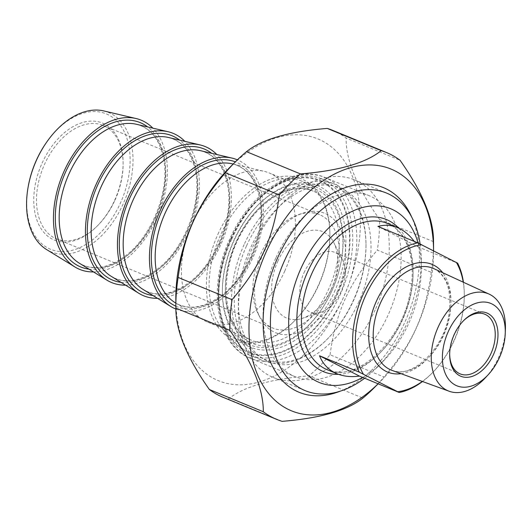 <?xml version="1.0" encoding="UTF-8"?>
<svg xmlns="http://www.w3.org/2000/svg" width="532" height="532" viewBox="0 0 532 532"><rect width="100%" height="100%" fill="white"/><g stroke="black" fill="none" stroke-linecap="round" stroke-linejoin="round"><path stroke-width="0.4" stroke-dasharray="2.66 2" d="M282.133 421.337L228.195 399.093A144.278 92.761 -67.6 0 1 222.735 397.145M373.763 388.18A144.278 92.761 112.4 0 0 383.998 377.015L330.059 354.778A144.278 92.761 -67.6 0 1 308.972 375.845L362.917 398.082M433.533 241.681L379.595 219.443A144.278 92.761 -67.6 0 1 377.328 250.087L431.266 272.324A144.278 92.761 112.4 0 0 433.547 243.184M332.726 130.373A144.278 92.761 -67.6 0 1 346.079 138.007L400.017 160.245M378.126 383.798A130.726 84.043 112.4 0 0 379.402 382.535A130.726 84.043 112.4 0 0 433.573 251.164A130.726 84.043 112.4 0 0 433.567 250.778L433.573 251.164M431.266 272.324C425.474 314.957 412.48 343.738 383.998 377.015M379.595 219.443C357.078 187.616 345.906 160.471 346.079 138.007M330.059 354.778C335.852 312.144 348.846 283.363 377.328 250.087M228.195 399.093C243.776 386.664 270.702 378.917 308.972 375.845M229.99 167.228A130.726 84.043 -67.6 0 1 344.29 160.983A130.726 84.043 -67.6 0 1 332.7 318.083A130.726 84.043 -67.6 0 1 214.376 378.851A130.726 84.043 -67.6 0 1 175.826 298.598M334.342 291.962A87.474 56.239 112.4 0 0 331.862 196.062A87.474 56.239 112.4 0 0 258.612 204.454A87.474 56.239 112.4 0 0 222.363 292.361A87.474 56.239 112.4 0 0 265.368 350.056A87.474 56.239 112.4 0 0 334.342 291.962M276.002 257.621A97.768 62.856 -67.6 0 1 303.599 216.95A97.768 62.856 -67.6 0 1 369.394 195.803A97.768 62.856 -67.6 0 1 388.247 314.758A97.768 62.856 -67.6 0 1 294.854 376.576A97.768 62.856 -67.6 0 1 263.087 315.203A97.768 62.856 -67.6 0 1 276.002 257.621M331.855 290.831A85.532 54.989 -67.6 0 1 250.153 344.909A85.532 54.989 -67.6 0 1 222.363 291.217A85.532 54.989 -67.6 0 1 257.801 205.259A85.532 54.989 -67.6 0 1 315.363 186.759A85.532 54.989 -67.6 0 1 331.855 290.831M318.602 285.365A85.532 54.989 112.4 0 0 329.9 234.984A85.532 54.989 112.4 0 0 302.103 181.292A85.532 54.989 112.4 0 0 220.401 235.377A85.532 54.989 112.4 0 0 236.9 339.443A85.532 54.989 112.4 0 0 294.455 320.942A85.532 54.989 112.4 0 0 318.602 285.365M217.921 234.24A87.474 56.239 -67.6 0 1 286.888 176.145A87.474 56.239 -67.6 0 1 329.893 233.847A87.474 56.239 -67.6 0 1 293.651 321.747A87.474 56.239 -67.6 0 1 220.401 330.139A87.474 56.239 -67.6 0 1 217.921 234.24M339.981 391.253A110.683 71.162 112.4 0 0 404.799 322.299A110.683 71.162 112.4 0 0 411.748 217.196M414.295 241.428L417.873 246.768L377.919 226.426M417.873 246.768L457.64 263.167M422.521 381.517A79.082 50.839 112.4 0 0 431.532 373.67A79.082 50.839 112.4 0 0 464.303 294.196A79.082 50.839 112.4 0 0 463.439 282.273M449.673 354.192A32.279 20.755 -67.6 0 1 449.666 353.627A32.279 20.755 -67.6 0 1 453.929 334.621A32.279 20.755 -67.6 0 1 463.039 321.195A32.279 20.755 -67.6 0 1 463.439 320.796M303.985 272.796A32.279 20.755 -67.6 0 1 334.814 252.387A32.279 20.755 -67.6 0 1 342.575 259.955A32.279 20.755 -67.6 0 1 341.697 290.133A32.279 20.755 -67.6 0 1 321.049 312.164A32.279 20.755 -67.6 0 1 310.209 312.065A32.279 20.755 -67.6 0 1 303.985 272.796M463.226 282.173A77.14 49.596 -67.6 0 1 464.303 295.333A77.14 49.596 -67.6 0 1 432.343 372.859A77.14 49.596 -67.6 0 1 422.295 381.437M485.39 377.773A52.535 33.775 112.4 0 0 498.504 357.704A52.535 33.775 112.4 0 0 505.4 329.235M418.046 242.998A93.925 60.389 -67.6 0 1 421.304 267.736A93.925 60.389 -67.6 0 1 408.895 323.057A93.925 60.389 -67.6 0 1 382.382 362.132A93.925 60.389 -67.6 0 1 362.618 377.401M364.659 378.245A106.839 68.688 112.4 0 0 377.008 367.506A106.839 68.688 112.4 0 0 407.166 323.064A106.839 68.688 112.4 0 0 421.278 260.135A106.839 68.688 112.4 0 0 420.107 243.975M375.166 309.87A106.839 68.688 -67.6 0 1 273.115 377.421A106.839 68.688 -67.6 0 1 238.403 310.356A106.839 68.688 -67.6 0 1 252.514 247.433A106.839 68.688 -67.6 0 1 282.672 202.991A106.839 68.688 -67.6 0 1 354.565 179.876A106.839 68.688 -67.6 0 1 375.166 309.87M358.615 302.329A93.925 60.389 112.4 0 0 355.955 199.354A93.925 60.389 112.4 0 0 277.298 208.364A93.925 60.389 112.4 0 0 238.376 302.755A93.925 60.389 112.4 0 0 284.553 364.713A93.925 60.389 112.4 0 0 358.615 302.329M277.83 261.205A46.803 30.091 -67.6 0 1 333.783 242.592A46.803 30.091 -67.6 0 1 332.52 286.349A46.803 30.091 -67.6 0 1 302.575 318.289A46.803 30.091 -67.6 0 1 274.831 305.508A46.803 30.091 -67.6 0 1 277.83 261.205M115.005 200.072A61.326 39.428 112.4 0 0 123.105 163.949A61.326 39.428 112.4 0 0 103.175 125.452A61.326 39.428 112.4 0 0 44.595 164.228A61.326 39.428 112.4 0 0 56.425 238.848A61.326 39.428 112.4 0 0 97.689 225.581A61.326 39.428 112.4 0 0 115.005 200.072M42.114 163.098A63.261 40.671 -67.6 0 1 91.996 121.077A63.261 40.671 -67.6 0 1 123.098 162.812A63.261 40.671 -67.6 0 1 96.884 226.386A63.261 40.671 -67.6 0 1 43.903 232.457A63.261 40.671 -67.6 0 1 42.114 163.098M28.329 185.947A73.21 47.069 112.4 0 0 81.556 246.828A73.21 47.069 112.4 0 0 126.629 137.509A73.21 47.069 112.4 0 0 45.958 143.181M331.37 289.282A61.326 39.428 112.4 0 0 319.546 214.669A61.326 39.428 112.4 0 0 298.951 214.489A61.326 39.428 112.4 0 0 259.716 256.331A61.326 39.428 112.4 0 0 258.053 313.674A61.326 39.428 112.4 0 0 272.79 328.058A61.326 39.428 112.4 0 0 331.37 289.282M103.753 110.922A75.378 48.465 -67.6 0 1 123.058 204.175A75.378 48.465 -67.6 0 1 46.59 249.561M93.559 271.952A80.691 51.877 112.4 0 0 156.747 218.359A80.691 51.877 112.4 0 0 152.857 128.145M230.841 239.141A95.215 61.22 -67.6 0 1 257.721 199.533A95.215 61.22 -67.6 0 1 321.793 178.938A95.215 61.22 -67.6 0 1 340.154 294.788A95.215 61.22 -67.6 0 1 249.202 354.99A95.215 61.22 -67.6 0 1 218.266 295.22A95.215 61.22 -67.6 0 1 230.841 239.141M230.582 239.141A93.28 59.97 112.4 0 0 218.26 294.083A93.28 59.97 112.4 0 0 293.637 346.498A93.28 59.97 112.4 0 0 347.329 216.278A93.28 59.97 112.4 0 0 256.916 200.338A93.28 59.97 112.4 0 0 230.582 239.141M244.102 244.607A95.215 61.22 112.4 0 0 262.462 360.457A95.215 61.22 112.4 0 0 326.535 339.862A95.215 61.22 112.4 0 0 353.414 300.254A95.215 61.22 112.4 0 0 365.989 244.175A95.215 61.22 112.4 0 0 335.054 184.405A95.215 61.22 112.4 0 0 244.102 244.607M246.582 245.737A93.28 59.97 -67.6 0 1 320.131 183.779A93.28 59.97 -67.6 0 1 365.996 245.312A93.28 59.97 -67.6 0 1 327.34 339.057A93.28 59.97 -67.6 0 1 249.229 348.008A93.28 59.97 -67.6 0 1 246.582 245.737M337.182 291.862A64.552 41.503 112.4 0 0 341.318 230.748A64.552 41.503 112.4 0 0 303.054 213.126A64.552 41.503 112.4 0 0 261.757 257.175A64.552 41.503 112.4 0 0 260.008 317.531A64.552 41.503 112.4 0 0 337.182 291.862M284.74 271.134A80.691 51.877 112.4 0 0 269.179 172.953A80.691 51.877 112.4 0 0 264.072 171.311A80.691 51.877 112.4 0 0 190.456 227.776A80.691 51.877 112.4 0 0 202.878 319.719A80.691 51.877 112.4 0 0 207.66 322.153A80.691 51.877 112.4 0 0 284.74 271.134M125.559 285.145A80.691 51.877 112.4 0 0 188.747 231.553A80.691 51.877 112.4 0 0 184.85 141.339M157.558 298.339A80.691 51.877 112.4 0 0 220.74 244.747A80.691 51.877 112.4 0 0 216.85 154.533M175.886 309.052A80.691 51.877 112.4 0 0 252.74 257.94A80.691 51.877 112.4 0 0 237.398 159.846M230.968 239.34A92.608 59.537 -67.6 0 1 343.685 206.895A92.608 59.537 -67.6 0 1 277.731 352.969A92.608 59.537 -67.6 0 1 230.968 239.34M231.659 239.34A97.768 62.856 112.4 0 0 250.519 358.295A97.768 62.856 112.4 0 0 345.9 291.868A97.768 62.856 112.4 0 0 325.052 177.515A97.768 62.856 112.4 0 0 231.659 239.34M387.409 223.447A79.082 50.839 -67.6 0 1 404.267 315.935A79.082 50.839 -67.6 0 1 327.12 369.667C354.784 383.758 401.494 342.668 410.019 293.152C417.015 260.268 406.588 230.589 387.409 223.447M401.068 373.69A58.254 37.453 112.4 0 0 444.459 332.507A58.254 37.453 112.4 0 0 442.704 272.71M433.879 268.64A55.029 35.378 -67.6 0 1 444.759 332.626A55.029 35.378 -67.6 0 1 391.944 370.358C410.651 379.156 442.73 350.701 448.549 316.5C452.273 291.875 447.379 275.922 433.879 268.64M338.492 374.315A82.307 52.914 112.4 0 0 403.901 315.789A82.307 52.914 112.4 0 0 398.754 228.162M249.887 342.236A83.278 53.539 -67.6 0 1 259.849 207.407A83.278 53.539 -67.6 0 1 342.648 249.555A83.278 53.539 -67.6 0 1 249.887 342.236M249.122 339.13A80.691 51.877 112.4 0 0 251.543 340.247A80.691 51.877 112.4 0 0 328.623 289.222A80.691 51.877 112.4 0 0 313.062 191.048A80.691 51.877 112.4 0 0 235.144 243.962A80.691 51.877 112.4 0 0 249.122 339.13M155.816 217.688A75.497 48.538 -67.6 0 1 81.429 264.384A75.497 48.538 -67.6 0 1 79.228 263.147L81.329 264.324C94.044 270.482 108.329 267.975 124.182 256.803C150.795 238.05 169.509 192.797 163.929 160.677C160.312 140.262 151.168 128.132 136.478 124.289A75.497 48.538 -67.6 0 1 155.816 217.688M89.004 269.152A78.064 50.188 112.4 0 0 156.827 213.911A78.064 50.188 112.4 0 0 147.643 126.922M187.816 230.881A75.497 48.538 -67.6 0 1 113.429 277.578A75.497 48.538 -67.6 0 1 111.221 276.341L113.323 277.518C126.044 283.676 140.328 281.169 156.182 269.99C182.795 251.244 201.508 205.99 195.922 173.871C192.311 153.455 183.161 141.326 168.478 137.482A75.497 48.538 -67.6 0 1 187.816 230.881M120.997 282.346A78.064 50.188 112.4 0 0 188.82 227.104A78.064 50.188 112.4 0 0 179.643 140.115M219.809 244.075A75.497 48.538 -67.6 0 1 145.429 290.771A75.497 48.538 -67.6 0 1 143.221 289.534L145.322 290.711C158.044 296.869 172.328 294.362 188.175 283.184C214.795 264.437 233.501 219.184 227.922 187.065C224.311 166.649 215.161 154.519 200.471 150.676A75.497 48.538 -67.6 0 1 219.809 244.075M152.997 295.539A78.064 50.188 112.4 0 0 220.82 240.298A78.064 50.188 112.4 0 0 211.643 153.309M251.809 257.269A75.497 48.538 -67.6 0 1 177.422 303.965A75.497 48.538 -67.6 0 1 175.221 302.728L177.322 303.905C190.037 310.063 204.321 307.556 220.175 296.377C246.795 277.631 265.501 232.378 259.922 200.258C256.311 179.843 247.161 167.713 232.471 163.869A75.497 48.538 -67.6 0 1 251.809 257.269M175.853 306.179A78.064 50.188 112.4 0 0 252.82 253.491A78.064 50.188 112.4 0 0 235.357 161.861M379.402 382.535L378.139 383.798M369.394 195.803L325.052 177.515C293.365 163.55 249.747 193.089 229.917 238.722C207.207 286.901 215.819 345.135 250.519 358.295L294.854 376.576M222.363 291.217L222.363 292.361M257.801 205.259L258.612 204.454M315.363 186.759L302.103 181.292M250.153 344.909L236.9 339.443M329.9 234.984L329.893 233.847M294.455 320.942L293.651 321.747M263.087 315.203L263.114 322.804M303.599 216.95L308.979 211.576M449.666 353.627L449.673 354.771M463.039 321.195L463.851 320.384M484.765 314.213L334.814 252.387M460.153 373.89L310.209 312.065M464.303 295.333L464.303 294.196M432.343 372.859L431.532 373.67M421.304 267.736L421.278 260.135M382.382 362.132L377.008 367.506M386.565 193.069L354.565 179.876M305.115 390.614L273.115 377.421M238.376 302.755L238.403 310.356M277.298 208.364L282.672 202.991M342.575 259.955L333.783 242.592M321.049 312.164L302.575 318.289M123.105 163.949L123.098 162.812M97.689 225.581L96.884 226.386M56.425 238.848L272.79 328.058M103.175 125.452L319.546 214.669M218.26 294.083L218.266 295.22M256.916 200.338L257.721 199.533M249.202 354.99L262.462 360.457M321.793 178.938L335.054 184.405M365.996 245.312L365.989 244.175M327.34 339.057L326.535 339.862M207.66 322.153L249.229 339.183C221.179 327.247 217.854 267.968 244.933 227.317C263.407 197.246 293.272 182.084 313.062 191.048L269.179 172.953M175.839 303.107L202.878 319.719M233.182 164.036L264.072 171.311M258.053 313.674L260.008 317.531M298.951 214.489L303.054 213.126"/><path stroke-width="0.8" d="M175.866 308.081A144.278 92.761 -67.6 0 1 175.853 306.578A144.278 92.761 -67.6 0 1 178.127 277.431L232.072 299.676A144.278 92.761 112.4 0 0 229.804 330.319L175.866 308.081C175.686 330.545 186.858 357.69 209.375 389.517L263.313 411.755A144.278 92.761 112.4 0 0 272.344 417.394A144.278 92.761 112.4 0 0 276.673 419.389A144.278 92.761 112.4 0 0 282.133 421.337C320.41 418.258 347.336 410.511 362.917 398.082A144.278 92.761 112.4 0 0 373.763 388.18L378.139 383.798M276.673 419.389L222.735 397.145A144.278 92.761 -67.6 0 1 218.399 395.156A144.278 92.761 -67.6 0 1 209.375 389.517M378.126 383.798A130.726 84.043 112.4 0 1 287.513 409.008A130.726 84.043 112.4 0 1 298.771 201.914A130.726 84.043 112.4 0 1 433.567 250.778L433.547 243.184A144.278 92.761 112.4 0 0 433.533 241.681C433.706 219.211 422.534 192.072 400.017 160.245A144.278 92.761 112.4 0 0 386.664 152.618A144.278 92.761 112.4 0 0 381.198 150.669L327.26 128.425A144.278 92.761 -67.6 0 1 332.726 130.373L386.664 152.618M225.395 172.747A144.278 92.761 -67.6 0 1 235.636 161.582A144.278 92.761 -67.6 0 1 246.482 151.68L300.42 173.917A144.278 92.761 112.4 0 0 279.34 194.985L225.395 172.747C196.913 206.024 183.919 234.805 178.127 277.431M232.072 299.676C260.554 266.399 273.548 237.618 279.34 194.985M300.42 173.917C338.691 170.845 365.624 163.098 381.198 150.669M263.313 411.755C263.493 389.291 252.321 362.146 229.804 330.319M327.26 128.425C288.989 131.497 262.063 139.251 246.482 151.68M175.853 306.578L175.826 298.598A130.726 84.043 -67.6 0 1 229.99 167.228L235.636 161.582M411.748 217.196A110.683 71.162 112.4 0 0 308.979 211.576A110.683 71.162 112.4 0 0 263.114 322.804A110.683 71.162 112.4 0 0 339.981 391.253M359.472 376.104C351.06 377.201 343.579 376.417 337.042 373.75C328.836 370.292 322.997 364.3 319.519 355.768L359.472 376.104L399.239 392.503A79.082 50.839 112.4 0 0 422.521 381.517M319.519 355.768L359.286 372.161L399.239 392.503M463.439 282.273A79.082 50.839 112.4 0 0 457.64 263.167L417.687 242.825L377.919 226.426C384.536 224.597 391.007 224.963 397.324 227.536C403.635 230.17 409.288 234.798 414.295 241.428M417.687 242.825A79.082 50.839 112.4 0 0 363.07 294.555A79.082 50.839 112.4 0 0 359.286 372.161M363.329 374.089A77.14 49.596 -67.6 0 1 365.551 295.686A77.14 49.596 -67.6 0 1 421.73 244.753M463.439 320.796A32.279 20.755 -67.6 0 1 484.765 314.213A32.279 20.755 -67.6 0 1 490.989 353.481A32.279 20.755 -67.6 0 1 460.153 373.89A32.279 20.755 -67.6 0 1 449.673 354.192M493.47 354.611A34.214 21.998 112.4 0 0 492.499 317.105A34.214 21.998 112.4 0 0 463.851 320.384A34.214 21.998 112.4 0 0 449.673 354.771A34.214 21.998 112.4 0 0 466.491 377.341A34.214 21.998 112.4 0 0 493.47 354.611M499.402 357.63A44.542 28.635 -67.6 0 1 488.276 374.648A44.542 28.635 -67.6 0 1 443.808 369.148A44.542 28.635 -67.6 0 1 469.823 306.053A44.542 28.635 -67.6 0 1 505.247 333.491A44.542 28.635 -67.6 0 1 499.402 357.63M456.336 262.369A77.14 49.596 -67.6 0 1 463.226 282.173M422.295 381.437A77.14 49.596 -67.6 0 1 397.936 391.705M505.247 333.491L505.4 329.235A52.535 33.775 112.4 0 0 489.187 294.143A52.535 33.775 112.4 0 0 438.195 327.007A52.535 33.775 112.4 0 0 449.154 391.246A52.535 33.775 112.4 0 0 485.39 377.773L488.276 374.648M362.618 377.401A93.925 60.389 -67.6 0 1 289.754 338.119A93.925 60.389 -67.6 0 1 338.691 219.47A93.925 60.389 -67.6 0 1 418.046 242.998M420.107 243.975A106.839 68.688 112.4 0 0 386.565 193.069A106.839 68.688 112.4 0 0 284.514 260.627A106.839 68.688 112.4 0 0 305.115 390.614A106.839 68.688 112.4 0 0 364.659 378.245M46.357 142.603L45.958 143.181A73.21 47.069 112.4 0 0 36.402 160.192A73.21 47.069 112.4 0 0 28.329 185.947L28.203 186.639A75.378 48.465 -67.6 0 1 36.515 160.119A75.378 48.465 -67.6 0 1 46.357 142.603A75.378 48.465 -67.6 0 1 103.753 110.922L136.079 118.536A80.691 51.877 112.4 0 0 62.463 175.001A80.691 51.877 112.4 0 0 74.886 266.944A80.691 51.877 112.4 0 0 93.559 271.952M74.886 266.944L46.59 249.561A75.378 48.465 -67.6 0 1 28.203 186.639M152.857 128.145A80.691 51.877 112.4 0 0 136.079 118.536M184.85 141.339A80.691 51.877 112.4 0 0 168.072 131.73A80.691 51.877 112.4 0 0 94.463 188.195A80.691 51.877 112.4 0 0 106.885 280.138A80.691 51.877 112.4 0 0 125.559 285.145M216.85 154.533A80.691 51.877 112.4 0 0 200.072 144.923A80.691 51.877 112.4 0 0 126.456 201.389A80.691 51.877 112.4 0 0 138.885 293.332A80.691 51.877 112.4 0 0 157.558 298.339M237.398 159.846A80.691 51.877 112.4 0 0 232.072 158.117A80.691 51.877 112.4 0 0 158.456 214.582A80.691 51.877 112.4 0 0 170.878 306.525A80.691 51.877 112.4 0 0 175.886 309.052M337.042 373.75L327.12 369.667A79.082 50.839 -67.6 0 1 324.746 368.57A79.082 50.839 -67.6 0 1 311.872 273.448A79.082 50.839 -67.6 0 1 387.409 223.447L397.324 227.536M442.704 272.71A58.254 37.453 112.4 0 0 380.407 293.365A58.254 37.453 112.4 0 0 385.88 371.283A58.254 37.453 112.4 0 0 401.068 373.69M449.154 391.246L391.944 370.358A55.029 35.378 -67.6 0 1 389.417 369.261A55.029 35.378 -67.6 0 1 380.46 303.06A55.029 35.378 -67.6 0 1 433.879 268.64L489.187 294.143M398.754 228.162A82.307 52.914 112.4 0 0 311.958 263.074A82.307 52.914 112.4 0 0 321.135 370.571A82.307 52.914 112.4 0 0 338.492 374.315M106.885 280.138L79.228 263.147A75.497 48.538 -67.6 0 1 67.604 177.123A75.497 48.538 -67.6 0 1 136.478 124.289L168.072 131.73M147.643 126.922A78.064 50.188 112.4 0 0 67.617 167.76A78.064 50.188 112.4 0 0 78.324 265.874A78.064 50.188 112.4 0 0 89.004 269.152M138.885 293.332L111.221 276.341A75.497 48.538 -67.6 0 1 99.597 190.316A75.497 48.538 -67.6 0 1 168.478 137.482L200.072 144.923M179.643 140.115A78.064 50.188 112.4 0 0 99.61 180.953A78.064 50.188 112.4 0 0 110.324 279.067A78.064 50.188 112.4 0 0 120.997 282.346M170.878 306.525L143.221 289.534A75.497 48.538 -67.6 0 1 131.597 203.51A75.497 48.538 -67.6 0 1 200.471 150.676L232.072 158.117M211.643 153.309A78.064 50.188 112.4 0 0 131.61 194.14A78.064 50.188 112.4 0 0 142.323 292.261A78.064 50.188 112.4 0 0 152.997 295.539M175.839 303.107L175.221 302.728A75.497 48.538 -67.6 0 1 163.597 216.704A75.497 48.538 -67.6 0 1 232.471 163.869L233.182 164.036M235.357 161.861A78.064 50.188 112.4 0 0 160.531 214.01A78.064 50.188 112.4 0 0 174.323 305.448A78.064 50.188 112.4 0 0 175.853 306.179"/></g></svg>
